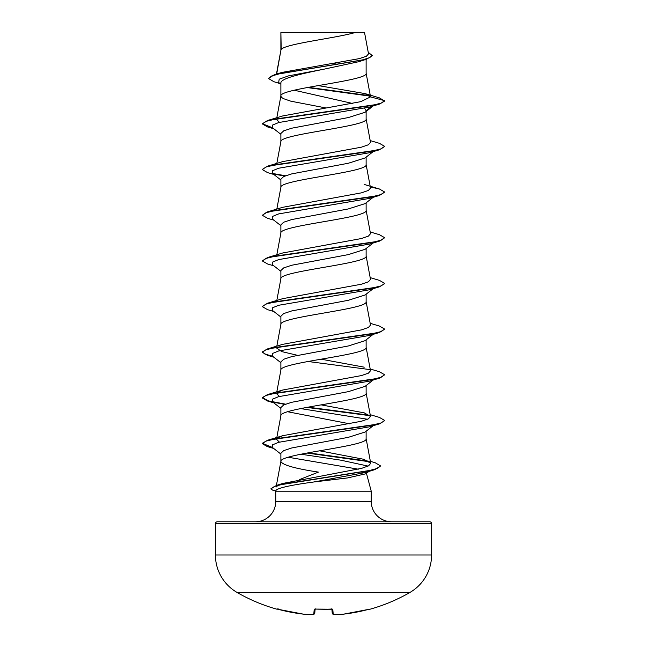 <?xml version="1.0" encoding="UTF-8"?>
<svg xmlns="http://www.w3.org/2000/svg" width="647" height="647" viewBox="0 0 647 647"><rect width="100%" height="100%" fill="white"/><g stroke="black" fill="none" stroke-linecap="round" stroke-linejoin="round"><path stroke-width="0.97" d="M277.272 609.102L277.32 609.102A0.914 0.914 -157.5 0 1 277.062 609.078L278.825 609.466A172.854 172.199 0 0 0 303.354 614.14L303.354 614.14A172.927 159.154 -77.1 0 0 310.697 614.642A172.927 65.921 -84.6 0 0 313.787 614.14L314.199 609.466L316.019 609.078A171.681 158.612 0 0 0 330.981 609.078L332.801 609.466L333.213 614.14A172.927 65.921 84.6 0 0 336.303 614.642A172.927 159.154 77.1 0 0 343.646 614.14L343.646 614.14A172.854 172.199 0 0 0 368.175 609.466L370.003 609.223A0.914 0.914 0 0 1 369.364 609.175M277.062 609.078L276.997 609.223A172.935 172.935 0 0 1 237.037 592.426L409.963 592.426A43.236 43.236 0 0 0 431.581 554.989L431.581 523.625L215.419 523.625L215.419 554.989L431.581 554.989M237.037 592.426A43.236 43.236 0 0 1 215.419 554.989M370.003 609.223A172.935 172.935 0 0 0 409.963 592.426M431.581 523.625A1.836 1.836 0 0 0 429.745 521.789L217.255 521.789A1.836 1.836 0 0 0 215.419 523.625M391.629 521.789A20.397 20.397 0 0 1 371.232 501.393L275.768 501.393A20.397 20.397 0 0 1 255.371 521.789L391.629 521.789M313.755 481.991L364.851 472.625L370.416 470.215L365.838 473.782L347.504 477.939L313.755 481.991C290.81 485.096 278.218 487.895 275.978 490.386L275.768 491.194L371.232 491.194L371.232 501.393M366.445 473.305L371.232 491.194M365.692 472.108L366.315 472.836M299.375 479.637L318.413 472.108C295.258 468.59 282.747 465.08 280.879 461.562C278.242 453.943 368.758 446.333 366.121 438.723L366.121 431.226M363.687 472.108L361.536 472.108M275.768 491.194L275.768 501.393M373.78 425.233L365.102 432.026L348.288 437.34L291.757 447.959L283.693 450.619L280.879 453.272L280.879 461.44M281.21 32.593L355.761 32.35C336.788 38.076 284.761 43.794 281.21 49.52L280.879 32.593L280.879 50.32M276.681 74.001L280.879 50.434M280.102 83.617L273.875 81.708L268.473 78.481L271.449 76.071L279.949 73.669L366.55 59.225L358.689 61.716L323.5 69.286C300.62 73.904 280.337 78.481 280.879 83.083L280.879 95.999M366.121 59.354L366.121 73.273C368.758 80.883 278.242 88.502 280.879 96.112L281.526 97.382L283.451 98.651L290.851 101.191L325.886 107.944M373.165 105.946L365.102 112.263L348.321 117.568L291.757 128.195L283.693 130.856L280.879 133.508L280.879 141.677M366.121 111.462L366.121 118.951C368.758 126.569 278.242 134.18 280.879 141.798M373.165 151.633L365.102 157.941L348.304 163.254L291.757 173.881L283.693 176.534L280.879 179.187L280.879 187.363M366.121 157.14L366.121 164.637C368.758 172.248 278.242 179.858 280.879 187.476M365.078 203.619L348.288 208.941L291.773 219.551L283.693 222.212L280.879 224.873L280.879 233.041M366.121 202.818L366.121 210.315C368.758 217.926 278.242 225.544 280.879 233.155M373.78 242.512L365.102 249.305L348.329 254.611L291.757 265.238L283.693 267.898L280.879 270.551L280.879 278.72M366.121 248.505L366.121 255.994C368.758 263.612 278.242 271.222 280.879 278.833M373.165 288.675L365.102 294.983L348.288 300.297L291.757 310.924L283.693 313.577L280.879 316.229L280.879 324.406M366.121 294.183L366.121 301.68C368.758 309.29 278.242 316.901 280.879 324.519M373.165 334.353L365.11 340.662L348.304 345.975L291.773 356.594L283.734 359.255L280.879 361.916L280.879 370.084M366.121 339.861L366.121 347.358C368.758 354.968 278.242 362.587 280.879 370.197M373.165 380.032L365.102 386.348L348.329 391.653L291.748 402.28L283.693 404.941L280.879 407.594L280.879 415.762M366.121 385.547L366.121 393.036C368.758 400.655 278.242 408.265 280.879 415.875M332.93 63.479L337.888 64.352M294.167 90.208L352.566 103.463M364.609 108.324L366.121 110.669L371.702 106.383M287.616 411.735L349.582 423.801M268.473 78.481L274.401 74.68L281.971 72.415L359.352 58.61L366.388 56.265L368.531 53.911L364.504 32.35L355.761 32.35M288.166 457.243L358.325 469.188M280.879 84.231L278.663 82.476L279.205 79.177L288.53 75.877L323.5 69.286M370.262 96.16L307.179 87.547M366.55 59.225L372.348 55.674L368.224 52.27M280.879 33.207L280.863 32.746M280.879 134.301L272.444 127.702L272.387 125.122L278.711 122.542L369.494 107.054L379.425 104.094L384.682 101.061L379.263 97.81L365.013 93.597L318.243 85.59M369.809 95.699L308.384 87.329M274.401 74.68L361.665 60.139L369.623 57.72L372.348 55.294M370.529 96.888L360.783 101.652L282.771 115.926L267.575 120.488L371.03 105.631L381.164 103.156L384.682 100.681L370.529 96.888L365.013 93.597M276.107 487.045L278.064 485.323M279.933 484.466L282.86 483.43L361.73 468.315L368.653 465.791L370.723 463.268L363.889 459.313L319.618 450.805M279.415 442.111L276.487 439.289M277.361 438.076L282.763 435.69L361.43 421.254L368.402 418.852L370.505 416.442L364.237 412.851L321.114 404.868M279.455 396.417L276.487 393.602M277.369 392.397L282.763 390.012L361.398 375.583L368.394 373.173L370.513 370.763L366.097 347.124M364.229 367.173L321.114 359.182M297.418 355.284L281.72 351.596L276.487 347.924M370.181 323.306L379.425 326.048L384.682 329.088L381.164 331.563L371.03 334.038L267.575 348.895L282.763 344.325L361.43 329.889L368.402 327.487L370.505 325.085M370.173 277.62L379.425 280.369L384.682 283.402L381.172 285.877L371.03 288.352L267.575 303.208L282.763 298.647L361.398 284.219L368.394 281.809L370.513 279.407L366.097 255.767M370.181 231.941L379.425 234.691L384.682 237.724L381.164 240.199L371.03 242.674L267.575 257.53L282.763 252.969L361.422 238.533L368.402 236.123L370.505 233.721M370.31 186.959L379.425 189.005L384.682 192.046L381.164 194.521L371.03 196.995L267.575 211.852L282.763 207.291L361.398 192.855L368.402 190.444L370.513 188.042L366.097 164.403M370.173 140.577L379.425 143.327L384.682 146.359L381.164 148.834L371.03 151.317L267.575 166.166L282.763 161.604L361.438 147.168L368.402 144.766L370.505 142.364M279.455 122.332L276.495 119.517M384.682 146.359L379.425 149.78L369.494 152.732L278.711 168.22L272.387 170.8L272.444 173.38L280.879 179.979M373.481 196.89L369.494 198.411L278.703 213.898L272.387 216.486L272.444 219.066L280.879 225.666M373.481 242.576L369.494 244.089L278.711 259.584L272.387 262.164L272.444 264.744L280.879 271.344M384.658 283.596L379.425 286.823L369.494 289.775L278.711 305.263L272.387 307.843L272.444 310.423L280.879 317.022M384.682 329.088L379.425 332.501L369.494 335.453L278.703 350.941L272.387 353.521L272.444 356.109L280.879 362.708M370.181 368.984L379.425 371.734L384.682 374.767L379.425 378.18L369.494 381.132L278.711 396.627L272.387 399.207L272.444 401.787L280.879 408.386M300.629 408.572L367.536 419.256M373.481 425.297L369.494 426.818L278.711 442.305L272.387 444.885L272.444 447.465L280.879 454.065M300.863 454.21L340.686 460.146L368.078 466.091M379.425 104.094L275.97 118.951L265.836 121.426L262.318 123.9L267.575 126.933L273.22 128.308M379.425 149.78L275.97 164.629L265.836 167.104L262.318 169.587L267.575 172.62L273.835 174.472M273.519 174.051L284.842 176.033M384.682 192.046L379.425 195.459L275.97 210.315L265.828 212.79L262.318 215.265L267.575 218.298L273.835 220.15M384.682 237.724L379.425 241.137L275.97 255.994L265.836 258.468L262.318 260.943L267.575 263.976L273.835 265.828M379.425 286.823L275.97 301.672L265.836 304.147L262.318 306.629L267.575 309.662L273.835 311.514M379.425 332.501L275.97 347.358L265.828 349.833L262.318 352.308L267.575 355.34L273.22 356.715M379.425 378.18L275.97 393.036L265.836 395.511L262.318 397.986L267.575 401.019L284.842 404.432M306.759 407.392L370.124 415.706M384.658 420.639L379.425 423.866L275.97 438.715L265.836 441.189L262.318 443.664L267.276 446.567L273.091 447.967M306.921 453.046L369.51 461.748M370.359 461.311L375.268 462.791L380.614 465.945L374.912 469.617L283.386 484.069L274.409 486.479L270.802 488.889L272.67 490.135L275.816 491.008M267.575 120.488L262.318 123.9M262.342 123.714L272.557 127.791M267.575 166.166L262.342 169.393M272.557 173.469L285.545 175.758M267.575 211.852L262.318 215.265M267.575 257.53L262.318 260.943M267.575 303.208L262.342 306.435M267.575 348.895L262.318 351.928L264.938 354.063L272.557 356.19M307.996 361.487L369.639 369.558M384.682 374.767L381.164 377.241L371.03 379.716L267.575 394.573L262.318 397.606L268.432 400.881L285.545 404.165M307.996 407.165L369.639 415.237M370.173 414.662L379.425 417.412L384.682 420.445L381.172 422.92L371.03 425.394L267.575 440.251L262.318 443.284L272.419 447.449M308.15 452.819L368.58 461.165M380.614 465.945L377.468 468.379L368.434 470.806L276.504 485.396L270.802 488.889M284.64 32.35L280.879 32.593M331.887 609.15L332.251 613.316A0.914 0.914 175 0 1 332.251 613.316A0.914 0.914 0 0 0 332.962 614.132A0.914 0.841 102.5 0 1 332.76 614.052M315.113 609.15L314.749 613.316A0.914 0.914 5 0 0 314.749 613.316L314.749 613.324A0.914 0.914 5 0 1 313.787 614.14A0.914 0.841 77.5 0 0 314.24 614.052M278.436 609.369L303.394 614.149M278.825 609.466L303.354 614.149A0.914 0.914 0 0 0 303.378 614.149L310.73 614.65A0.914 0.914 0 0 0 310.859 614.65A0.914 0.849 84.1 0 1 310.697 614.642L310.746 614.65M314.199 609.466A0.914 0.89 5 0 0 314.976 609.118M316.019 609.078L332.17 609.215L331.838 608.665M332.801 609.466A0.914 0.89 175 0 1 332.024 609.118M336.254 614.65L336.27 614.65A0.914 0.914 0 0 1 336.141 614.65A0.914 0.914 0 0 0 336.27 614.65L336.303 614.642A0.914 0.849 95.9 0 1 336.141 614.65L332.962 614.132A0.914 0.841 102.5 0 0 333.213 614.14A0.914 0.914 175 0 1 332.251 613.324A0.914 0.914 0 0 0 332.962 614.132L336.141 614.65A0.914 0.849 95.9 0 1 335.971 614.61M343.646 614.149L368.175 609.466L343.646 614.149A0.914 0.914 0 0 0 343.646 614.149L336.27 614.65L343.606 614.149M276.406 485.42L280.903 461.327M370.723 463.268L366.097 438.488M276.827 437.501L280.903 415.649M370.513 416.442L366.097 392.81M276.819 391.823L280.903 369.971M276.819 346.145L280.903 324.284M370.513 325.085L366.097 301.445M276.819 300.459L280.903 278.606M276.819 254.781L280.903 232.928M370.513 233.721L366.097 210.081M276.819 209.102L280.903 187.242M276.819 163.424L280.903 141.564M370.513 142.364L366.097 118.725M276.819 117.738L280.903 95.885M370.513 96.694L366.097 73.038M276.447 74.073L280.903 50.199M273.835 128.785L267.575 126.933M369.494 198.411L379.425 195.459M369.494 244.089L379.425 241.137M273.835 357.193L267.575 355.34M273.835 402.871L267.575 401.019M369.494 426.818L379.425 423.866M273.705 448.452L267.276 446.567M364.851 472.625L374.912 469.617M373.78 196.834L365.094 203.635M282.86 483.43L276.504 485.396M282.763 435.69L267.575 440.251M282.763 390.012L267.575 394.573M364.229 184.444L379.425 189.005M276.997 609.223L278.089 608.69M310.859 614.65L314.038 614.132A0.914 0.914 0 0 0 314.749 613.324M315.162 608.665L314.83 609.215L316.027 609.11M323.5 609.264L332.17 609.215"/></g></svg>
